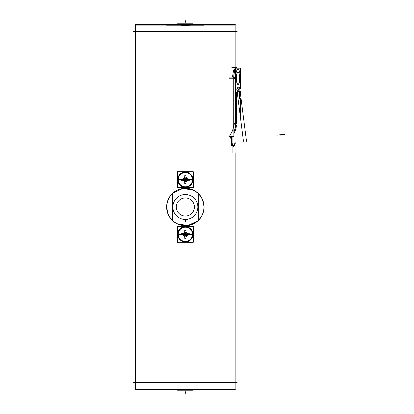 <?xml version="1.0" encoding="UTF-8"?>
<svg xmlns="http://www.w3.org/2000/svg" width="414" height="414" viewBox="0 0 414 414"><rect width="100%" height="100%" fill="white"/><g stroke="black" fill="none" stroke-linecap="round" stroke-linejoin="round"><path stroke-width="0.62" d="M133.577 31.412L237.139 31.412M235.048 153.175L235.147 389.61L135.569 389.61L135.569 24.39L135.569 389.61L135.569 24.39L235.147 24.39L235.147 67.699L235.147 31.412M135.569 24.416L235.147 24.416L235.147 25.916L135.569 25.916L135.569 24.416L135.569 25.916M166.63 25.166L204.086 25.166L166.63 25.166M181.301 25.285L189.415 25.285L181.301 25.285M181.301 25.052L189.415 25.052L181.301 25.052M230.758 24.876L234.898 24.68L230.758 24.876M235.147 67.699L235.147 24.39L235.048 67.699M235.147 25.916L235.147 24.416M133.577 382.588L237.139 382.588M166.666 205.825A18.728 18.728 0 0 0 185.358 225.728A18.728 18.728 0 0 0 204.05 205.825M166.63 207C167.903 218.959 174.563 225.19 186.605 225.687C197.323 224.046 203.15 217.816 204.086 207C202.813 195.041 196.158 188.81 184.116 188.313C173.394 189.954 167.566 196.184 166.63 207M204.05 208.175A18.728 18.728 0 0 0 185.358 188.272A18.728 18.728 0 0 0 166.666 208.175M235.354 142.773A8.001 2.07 -90 0 1 233.631 146.323A8.001 2.07 -90 0 1 231.566 137.826M233.543 146.318L234.267 145.443L232.378 145.443L233.449 146.323M230.94 136.661L230.94 139.233M230.758 138.328L230.758 136.739L230.758 138.328M197.82 207.787A12.487 12.487 0 0 0 185.358 194.513A12.487 12.487 0 0 0 172.897 207.787M185.358 194.513C179.215 195.532 179.215 195.532 185.358 194.513C191.501 195.532 191.501 195.532 185.358 194.513M172.897 206.213A12.487 12.487 0 0 0 185.358 219.487A12.487 12.487 0 0 0 197.82 206.213M185.358 219.487L181.291 218.804L185.358 219.487C191.501 218.468 191.501 218.468 185.358 219.487M198.342 220L198.342 194L172.374 194L172.374 220L198.342 220M176.323 207.569A9.051 9.051 0 0 0 185.358 216.051A9.051 9.051 0 0 0 194.394 207.569A9.051 9.051 0 0 0 185.358 197.949A9.051 9.051 0 0 0 176.323 207.569M184.949 197.954L184.53 197.985M184.044 198.042L183.537 198.135M183.055 198.244L182.636 198.368M182.305 198.477L182.005 198.591M185.358 197.949C179.215 199.393 179.215 199.393 185.358 197.949M176.323 206.431A9.051 9.051 0 0 0 185.358 216.051A9.051 9.051 0 0 0 194.394 206.431M185.762 216.046L186.176 216.015M186.652 215.958L187.154 215.875M187.63 215.761L188.044 215.647M188.375 215.534L188.675 215.425M185.358 216.051C191.501 214.607 191.501 214.607 185.358 216.051M240.389 93.285L240.389 91.437M240.389 88.891L240.389 68.17L235.561 68.17L235.561 124.981M240.296 78.236A8.973 2.324 90 0 0 237.972 69.262A8.973 2.324 90 0 0 235.654 78.236A8.973 2.324 90 0 1 237.972 69.262A8.973 2.324 90 0 1 240.296 78.236A8.973 2.324 90 0 0 237.972 69.262A8.973 2.324 90 0 0 235.654 78.236A8.973 2.324 90 0 1 237.972 69.262A8.973 2.324 90 0 1 240.296 78.236L240.296 88.244L240.296 78.236A8.973 2.324 90 0 0 237.972 69.262A8.973 2.324 90 0 0 235.654 78.236L235.654 123.889L236.461 123.889L236.461 92.684M238.019 86.811L236.622 90.014L239.489 92.684L239.489 98.475L239.489 92.684L238.754 87.644M237.972 84.477A6.241 1.615 -90 0 1 236.358 78.236A6.241 1.615 -90 0 1 237.972 71.995A6.241 1.615 90 0 0 236.358 78.236A6.241 1.615 90 0 0 237.972 84.477A6.241 1.615 -90 0 1 236.358 78.236A6.241 1.615 -90 0 1 237.972 71.995A6.241 1.615 90 0 0 236.358 78.236A6.241 1.615 90 0 0 237.972 84.477M238.045 72A6.241 1.615 -90 0 1 239.592 78.236A6.241 1.615 -90 0 1 238.045 84.472A6.241 1.615 90 0 0 239.592 78.236A6.241 1.615 90 0 0 238.045 72A6.241 1.615 -90 0 1 239.592 78.236A6.241 1.615 -90 0 1 238.045 84.472A6.241 1.615 90 0 0 239.592 78.236A6.241 1.615 90 0 0 238.045 72M240.296 78.851L240.296 77.351M236.803 67.725A10.536 2.727 90 0 0 236.611 67.699A10.536 2.727 90 0 0 235.809 68.17M235.561 68.517A10.536 2.727 90 0 0 233.889 78.898L235.561 78.815M233.838 78.236L232.425 78.236M232.445 77.092L233.589 70.396L235.623 67.699L236.565 67.699M236.466 67.699A10.536 2.727 90 0 0 235.664 68.17A10.536 2.727 -90 0 1 236.466 67.699M235.561 68.3A10.536 2.727 90 0 0 233.755 77.092A10.536 2.727 -90 0 1 235.561 68.3A10.536 2.727 90 0 0 233.755 77.092A10.536 2.727 -90 0 1 235.561 68.3A10.536 2.727 -90 0 0 233.755 77.092M235.561 78.236L233.884 78.236L235.561 78.236M235.561 124.8L233.719 124.8L233.739 77.32M235.561 77.32L233.599 77.32M233.739 124.769L233.739 123.268L235.654 123.268L235.654 124.769M235.561 123.889L233.884 123.889M229.071 77.092L233.884 77.092L233.884 136.423L229.071 136.423M229.801 135.28A17.947 17.336 -90 0 0 233.739 123.889L233.739 78.236L229.216 78.236L233.739 78.236L229.216 78.236L233.739 78.236L233.739 123.889A17.947 17.336 -90 0 1 229.801 135.28A17.947 17.336 -90 0 0 233.739 123.889A17.947 17.336 -90 0 1 229.801 135.28A17.947 17.336 -90 0 0 233.739 123.889M230.35 136.843A1.563 0.404 -90 0 1 230.07 136.423M229.925 136.423A1.563 0.404 90 0 0 230.194 136.843A1.563 0.404 -90 0 1 229.925 136.423A1.563 0.404 90 0 0 230.194 136.843A1.563 0.404 -90 0 1 229.925 136.423A1.563 0.404 -90 0 0 230.194 136.843M231.172 136.48A1.563 1.506 90 0 1 230.319 136.837A1.563 1.506 -90 0 0 231.172 136.48A1.563 1.506 90 0 1 230.319 136.837A1.563 1.506 -90 0 0 231.172 136.48A1.563 1.506 90 0 1 230.319 136.837M230.163 136.843A1.563 1.506 -90 0 0 231.131 136.48M231.716 136.273L231.193 136.589M233.884 131.926A19.51 18.847 -90 0 0 235.556 123.62A19.51 18.847 -90 0 1 233.884 131.926M235.923 124.981L233.884 132.78M233.884 132.64L235.856 124.981M233.884 132.138A19.51 18.847 -90 0 0 235.623 124.981A19.51 18.847 90 0 1 233.884 132.138A19.51 18.847 -90 0 0 235.623 124.981A19.51 18.847 90 0 1 233.884 132.138A19.51 18.847 -90 0 0 235.623 124.981M235.654 123.889L236.461 123.889L235.654 123.889L236.461 123.889L235.654 123.889L235.654 78.236M236.43 124.981A19.51 18.847 90 0 1 233.884 133.732A19.51 18.847 -90 0 0 236.43 124.981A19.51 18.847 90 0 1 233.884 133.732A19.51 18.847 -90 0 0 236.43 124.981A19.51 18.847 90 0 1 233.884 133.732M235.933 153.175L235.933 142.695M243.463 141.257L236.937 89.973M232.094 153.175L232.094 136.423M230.94 136.806A1.563 1.506 -90 0 0 231.359 136.636A1.563 1.506 90 0 1 230.94 136.806A1.563 1.506 -90 0 0 231.359 136.636A1.563 1.506 90 0 1 230.94 136.806M231.436 136.589L231.436 137.826M231.359 145.443L231.359 136.413M246.49 141.257L240.286 92.467M240.218 92.974L239.592 87.018L237.191 92.974M235.012 142.406A7.416 1.92 -90 0 1 233.496 145.273A7.416 1.92 -90 0 1 232.094 142.918M238.221 84.466A6.241 1.615 -90 0 1 238.117 84.477A6.241 1.615 -90 0 1 236.503 78.236A6.241 1.615 -90 0 1 238.117 71.995A6.241 1.615 -90 0 1 238.221 72.005M238.019 72.005A6.241 1.615 -90 0 1 238.117 71.995A6.241 1.615 -90 0 1 239.737 78.236A6.241 1.615 -90 0 1 238.117 84.477A6.241 1.615 -90 0 1 238.019 84.466M240.291 98.475L240.291 116.339M135.042 389.765L235.68 389.765M137.07 389.765A0.781 0.781 -90 0 1 136.604 389.61M233.646 389.765A0.781 0.781 -90 0 0 234.117 389.61M234.21 389.61L233.744 389.765A0.781 0.781 0 0 0 234.21 389.61A0.781 0.781 0 0 1 233.744 389.765A0.781 0.781 0 0 0 234.21 389.61A0.781 0.781 0 0 1 233.744 389.765A0.781 0.781 0 0 0 234.21 389.61L233.594 389.755M137.122 389.755A0.781 0.781 -90 0 1 136.506 389.61A0.781 0.781 0 0 0 136.977 389.765A0.781 0.781 0 0 1 136.506 389.61A0.781 0.781 0 0 0 136.977 389.765A0.781 0.781 0 0 1 136.506 389.61L136.977 389.765A0.781 0.781 0 0 1 136.506 389.61L136.977 389.765M193.162 390.195L193.162 389.765L193.162 390.226L184.867 390.226L184.867 389.765M177.554 390.195L177.554 389.765L177.554 390.226L185.85 390.226L185.85 389.765M135.042 24.235L235.68 24.235M233.744 24.235A0.781 0.781 0 0 1 234.21 24.39A0.781 0.781 0 0 0 233.744 24.235A0.781 0.781 0 0 1 234.21 24.39A0.781 0.781 0 0 0 233.744 24.235A0.781 0.781 0 0 1 234.21 24.39L233.744 24.235L234.21 24.39A0.781 0.781 90 0 0 233.594 24.245M136.506 24.39A0.781 0.781 0 0 1 136.977 24.235A0.781 0.781 0 0 0 136.506 24.39A0.781 0.781 0 0 1 136.977 24.235A0.781 0.781 0 0 0 136.506 24.39L136.977 24.235A0.781 0.781 0 0 0 136.506 24.39L137.122 24.245M233.646 24.235A0.781 0.781 90 0 1 234.117 24.39M137.07 24.235A0.781 0.781 90 0 0 136.604 24.39M193.162 23.805L193.162 24.235L193.162 23.774L184.867 23.774L184.867 24.235M177.554 23.805L177.554 24.235L177.554 23.774L185.85 23.774L185.85 24.235M193.312 242.268L193.312 226.36L177.404 226.36L177.404 242.268L193.312 242.268M192.991 234.795A7.649 7.649 0 0 0 185.358 226.665A7.649 7.649 0 0 0 177.725 234.795M177.725 233.832A7.649 7.649 0 0 0 185.358 241.962A7.649 7.649 0 0 0 192.991 233.832M177.668 242.004L177.668 226.624L193.048 226.624L193.048 242.004L177.668 242.004M192.577 233.858L192.738 233.848A7.395 7.395 0 0 1 185.358 241.709A7.395 7.395 0 0 1 177.979 233.848L183.521 234.2A1.842 1.842 0 0 0 185.358 236.156A1.842 1.842 0 0 0 187.195 234.2L192.577 233.858A7.229 7.229 0 0 1 185.358 241.543A7.229 7.229 0 0 1 178.139 233.858M178.139 234.769L177.979 234.779A7.395 7.395 0 0 1 185.358 226.919A7.395 7.395 0 0 1 192.738 234.779L187.195 234.427A1.842 1.842 0 0 0 185.358 232.471A1.842 1.842 0 0 0 183.521 234.427L178.139 234.769A7.229 7.229 0 0 1 185.358 227.084A7.229 7.229 0 0 1 192.577 234.769M178.258 234.759A7.116 7.116 0 0 1 185.358 227.198A7.116 7.116 0 0 1 192.463 234.759M178.211 234.314A7.147 7.147 0 0 0 185.358 241.46A7.147 7.147 0 0 0 192.505 234.314A7.147 7.147 0 0 0 185.358 227.167A7.147 7.147 0 0 0 178.211 234.314A7.147 7.147 0 0 1 185.358 227.167A7.147 7.147 0 0 1 192.505 234.314A7.147 7.147 0 0 0 185.358 227.167A7.147 7.147 0 0 0 178.211 234.314A7.147 7.147 0 0 0 185.358 241.46A7.147 7.147 0 0 0 192.505 234.314A7.147 7.147 0 0 1 185.358 241.46A7.147 7.147 0 0 1 178.211 234.314L181.384 234.314L178.211 234.314A7.147 7.147 0 0 1 185.358 227.167A7.147 7.147 0 0 1 192.505 234.314L189.338 234.314L192.505 234.314A7.147 7.147 0 0 1 185.358 241.46A7.147 7.147 0 0 1 178.211 234.314L181.384 234.314L178.211 234.314A7.147 7.147 0 0 0 185.358 241.46A7.147 7.147 0 0 0 192.505 234.314A7.147 7.147 0 0 0 185.358 227.167A7.147 7.147 0 0 0 178.211 234.314L181.384 234.314M192.463 233.869A7.116 7.116 0 0 1 185.358 241.429A7.116 7.116 0 0 1 178.258 233.869M189.255 234.929L189.255 233.698M181.461 233.698L181.461 234.929M184.742 238.21L185.974 238.21M184.763 237.062L183.956 235.664L185.358 234.314L183.976 235.695L185.358 234.314L183.562 234.722L185.358 234.314L183.542 234.598L185.358 234.314L183.562 233.91L187.18 234.598L185.358 234.314L187.18 234.029L185.358 234.314L187.154 233.91L185.358 234.314L186.745 232.932L185.358 234.314L185.767 232.518L185.358 234.314L185.643 232.497L185.358 234.314L185.074 232.497L185.358 234.314L184.954 232.518L185.358 234.314L183.976 232.932L185.358 234.314L187.154 234.722L185.358 234.314L186.745 235.695L185.358 234.314L185.767 236.109L185.358 234.314L185.643 236.13L185.358 234.314L184.954 236.109L185.358 234.314L183.976 235.695L185.358 234.314L183.562 234.722L185.358 234.314L183.542 234.598L185.358 234.314L183.562 233.91L187.18 234.598L185.358 234.314L187.154 233.91L185.358 234.314L186.745 232.932L185.358 234.314L185.767 232.518L185.358 234.314L185.643 232.497L185.358 234.314L185.074 232.497L185.358 234.314L184.954 232.518L185.358 234.314L183.976 232.932L185.358 234.314L187.154 234.722L185.358 234.314L186.745 235.695L185.358 234.314L185.767 236.109L185.358 234.314L185.643 236.13L185.358 234.314L184.97 236.115M182.61 234.909L184.007 235.716L185.358 234.314L183.568 234.728M182.683 234.929L181.425 234.929L181.415 234.314L181.425 234.924M181.384 233.656L181.384 234.971M181.425 233.703L181.415 234.314L181.425 233.703L181.415 234.314L181.425 233.703L182.683 233.698M185.974 230.417L184.742 230.417M189.338 234.971L189.338 233.656M188.034 234.929L189.296 234.929L189.302 234.314L189.296 233.703L188.034 233.698M187.159 233.926L185.358 234.314L186.719 232.901L188.106 233.719M185.953 231.566L186.761 232.963L185.358 234.314L185.772 232.518M184.742 231.638L184.742 230.381L185.974 230.381L185.974 231.638M186.021 230.339L184.701 230.339M184.97 232.513L185.358 234.314L183.945 232.953L184.763 231.566M182.61 233.719L184.007 232.911L185.358 234.314L183.562 233.926M187.154 234.728L185.358 234.314L186.719 235.726L188.106 234.909M185.953 237.062L186.761 235.664L185.358 234.314L185.772 236.109M185.974 236.989L185.974 238.252L184.747 238.247L184.742 236.989M184.701 238.288L186.021 238.288M193.312 187.64L193.312 171.732L177.404 171.732L177.404 187.64L193.312 187.64M192.991 180.168A7.649 7.649 0 0 0 185.358 172.038A7.649 7.649 0 0 0 177.725 180.168M177.725 179.205A7.649 7.649 0 0 0 185.358 187.335A7.649 7.649 0 0 0 192.991 179.205M177.668 187.376L177.668 171.996L193.048 171.996L193.048 187.376L177.668 187.376M192.577 179.231L192.738 179.221A7.395 7.395 0 0 1 185.358 187.081A7.395 7.395 0 0 1 177.979 179.221L183.521 179.572A1.842 1.842 0 0 0 185.358 181.529A1.842 1.842 0 0 0 187.195 179.572L192.577 179.231A7.229 7.229 0 0 1 185.358 186.916A7.229 7.229 0 0 1 178.139 179.231M178.139 180.142L177.979 180.152A7.395 7.395 0 0 1 185.358 172.291A7.395 7.395 0 0 1 192.738 180.152L187.195 179.8A1.842 1.842 0 0 0 185.358 177.844A1.842 1.842 0 0 0 183.521 179.8L178.139 180.142A7.229 7.229 0 0 1 185.358 172.457A7.229 7.229 0 0 1 192.577 180.142M178.258 180.131A7.116 7.116 0 0 1 185.358 172.571A7.116 7.116 0 0 1 192.463 180.131M178.211 179.686A7.147 7.147 0 0 0 185.358 186.833A7.147 7.147 0 0 0 192.505 179.686A7.147 7.147 0 0 0 185.358 172.54A7.147 7.147 0 0 0 178.211 179.686A7.147 7.147 0 0 1 185.358 172.54A7.147 7.147 0 0 1 192.505 179.686A7.147 7.147 0 0 0 185.358 172.54A7.147 7.147 0 0 0 178.211 179.686A7.147 7.147 0 0 0 185.358 186.833A7.147 7.147 0 0 0 192.505 179.686A7.147 7.147 0 0 1 185.358 186.833A7.147 7.147 0 0 1 178.211 179.686L181.384 179.686L178.211 179.686A7.147 7.147 0 0 1 185.358 172.54A7.147 7.147 0 0 1 192.505 179.686L189.338 179.686L192.505 179.686A7.147 7.147 0 0 1 185.358 186.833A7.147 7.147 0 0 1 178.211 179.686L181.384 179.686L178.211 179.686A7.147 7.147 0 0 0 185.358 186.833A7.147 7.147 0 0 0 192.505 179.686A7.147 7.147 0 0 0 185.358 172.54A7.147 7.147 0 0 0 178.211 179.686L181.384 179.686M192.463 179.241A7.116 7.116 0 0 1 185.358 186.802A7.116 7.116 0 0 1 178.258 179.241M189.255 180.302L189.255 179.071M181.461 179.071L181.461 180.302M184.742 183.583L185.974 183.583M184.763 182.434L183.956 181.037L185.358 179.686L183.976 181.068L185.358 179.686L183.562 180.09L185.358 179.686L183.542 179.971L185.358 179.686L183.562 179.278L187.18 179.971L185.358 179.686L187.18 179.402L185.358 179.686L187.154 179.278L185.358 179.686L186.745 178.305L185.358 179.686L185.767 177.891L185.358 179.686L185.643 177.87L185.358 179.686L185.074 177.87L185.358 179.686L184.954 177.891L185.358 179.686L183.976 178.305L185.358 179.686L187.154 180.09L185.358 179.686L186.745 181.068L185.358 179.686L185.767 181.482L185.358 179.686L185.643 181.503L185.358 179.686L184.954 181.482L185.358 179.686L183.976 181.068L185.358 179.686L183.562 180.09L185.358 179.686L183.542 179.971L185.358 179.686L183.562 179.278L187.18 179.971L185.358 179.686L187.154 179.278L185.358 179.686L186.745 178.305L185.358 179.686L185.767 177.891L185.358 179.686L185.643 177.87L185.358 179.686L185.074 177.87L185.358 179.686L184.954 177.891L185.358 179.686L183.976 178.305L185.358 179.686L187.154 180.09L185.358 179.686L186.745 181.068L185.358 179.686L185.767 181.482L185.358 179.686L185.643 181.503L185.358 179.686L184.97 181.487M183.562 180.074L185.358 179.686L183.997 181.099L182.61 180.281M182.683 180.302L181.425 180.302L181.415 179.686L181.425 180.297M181.384 179.029L181.384 180.344M183.568 179.272L185.358 179.686L187.154 179.272M181.425 179.076L181.415 179.686L181.425 179.076L181.415 179.686L181.425 179.076L182.683 179.071M185.974 175.79L184.742 175.79M189.338 180.344L189.338 179.029M188.034 180.302L189.296 180.302L189.302 179.686L189.296 179.076L188.034 179.071M185.953 176.938L186.761 178.336L185.358 179.686L186.719 178.274L188.106 179.091M184.742 177.011L184.742 175.748L185.974 175.753L185.974 177.011M185.772 177.891L185.358 179.686L184.97 177.885M186.021 175.712L184.701 175.712M182.61 179.091L184.007 178.284L185.358 179.686L183.945 178.325L184.763 176.938M188.106 180.281L186.709 181.089L185.358 179.686L187.159 180.074M185.953 182.434L186.761 181.037L185.358 179.686L185.772 181.482M185.974 182.362L185.974 183.619L184.747 183.619L184.742 182.362M184.701 183.661L186.021 183.661M235.147 153.175L235.147 382.588M166.63 207.016L168.115 214.317L166.63 207.016L168.115 214.317L169.191 216.45L172.576 220.688L176.845 223.684L187.801 225.568L198.063 220.76L201.432 216.62L203.429 211.916M204.086 206.984L202.601 199.683L204.086 206.984L202.601 199.683L201.53 197.55L198.14 193.312L201.53 197.545L198.14 193.312M198.13 193.302L193.871 190.316L198.13 193.302L193.871 190.316L182.916 188.432L172.654 193.24L169.29 197.38L167.287 202.084M135.569 31.412L135.569 382.588M235.147 207L198.342 207L235.147 207M172.374 207L135.569 207L172.374 207M168.12 214.317L169.191 216.45L172.576 220.688L176.845 223.684L187.801 225.568L198.063 220.76L201.432 216.62L198.068 220.76L187.801 225.568L176.85 223.684L172.586 220.698L169.191 216.455L168.12 214.317M202.601 199.683L201.53 197.55L202.601 199.683M193.871 190.316L182.916 188.432L172.654 193.24L169.29 197.38L172.654 193.24L182.916 188.432L193.871 190.316M232.378 145.443L234.267 145.443L232.378 145.443M185.358 222.002L185.358 220.439L185.358 222.002M236.622 90.014L239.489 92.684L236.622 90.014L239.489 92.684L239.489 98.475M235.664 68.17A10.536 2.727 -90 0 1 237.269 68.17A10.536 2.727 90 0 0 235.664 68.17A10.536 2.727 -90 0 1 237.269 68.17M236.611 67.699L231.799 67.699L236.611 67.699M219.658 207L198.342 207L219.658 207M212.972 207L198.342 207L212.972 207M280.423 135.109C286.845 134.1 285.836 134.1 277.396 135.109M229.278 136.423A1.563 0.274 42.3 0 0 230.562 137.251M185.358 393.3L185.358 391.737L185.358 393.3M185.358 390.226L185.358 389.765L185.358 390.226M185.358 20.7L185.358 22.263L185.358 20.7M184.747 238.247L185.974 238.247M189.296 234.924L189.296 233.703M183.542 234.598L185.358 234.314L183.562 234.722L185.358 234.314L183.562 233.91L185.358 234.314L187.154 233.91L185.358 234.314L185.767 232.518L185.358 234.314L184.954 232.518L185.358 234.314L187.154 234.722L185.358 234.314L185.767 236.109L185.358 234.314L184.954 236.109L185.358 234.314L183.976 235.695M185.974 230.381L184.747 230.381M183.542 234.029L185.358 234.314L187.18 234.029M192.505 234.314L189.338 234.314M186.745 232.932L185.358 234.314L185.643 232.497M185.074 232.497L185.358 234.314L183.976 232.932M187.18 234.598L185.358 234.314L186.745 235.695M185.643 236.13L185.358 234.314L185.074 236.13M184.747 183.619L185.974 183.619M189.296 180.297L189.296 179.076M183.542 179.971L185.358 179.686L183.562 180.09L185.358 179.686L183.562 179.278L185.358 179.686L187.154 179.278L185.358 179.686L185.767 177.891L185.358 179.686L184.954 177.891L185.358 179.686L187.154 180.09L185.358 179.686L185.767 181.482L185.358 179.686L184.954 181.482L185.358 179.686L183.976 181.068M185.974 175.753L184.747 175.753M183.542 179.402L185.358 179.686L187.18 179.402M192.505 179.686L189.338 179.686M186.745 178.305L185.358 179.686L185.643 177.87M185.074 177.87L185.358 179.686L183.976 178.305M187.18 179.971L185.358 179.686L186.745 181.068M185.643 181.503L185.358 179.686L185.074 181.503M237.817 68.155L236.56 67.699M177.979 234.779C176.923 224.673 193.793 224.673 192.738 234.779M192.738 233.848C193.793 243.955 176.923 243.955 177.979 233.848M177.979 180.152C176.923 170.045 193.793 170.045 192.738 180.152M192.738 179.221C193.793 189.327 176.923 189.327 177.979 179.221"/></g></svg>
